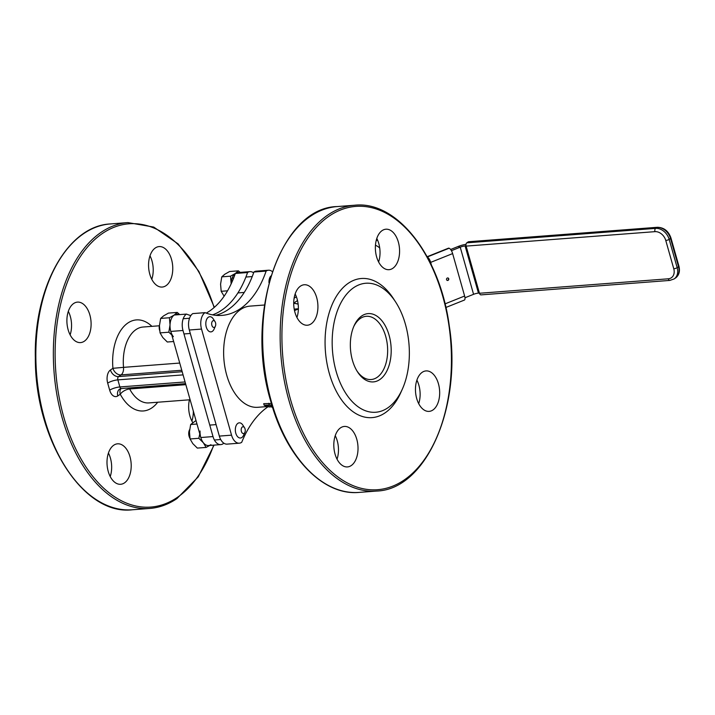 <?xml version="1.0" encoding="UTF-8"?>
<svg xmlns="http://www.w3.org/2000/svg" width="715" height="715" viewBox="0 0 715 715"><rect width="100%" height="100%" fill="white"/><g stroke="black" fill="none" stroke-linecap="round" stroke-linejoin="round"><path stroke-width="1.07" d="M375.455 245.272A12.682 9.661 55.8 0 1 379.719 248.007M298.37 308.773L296.314 308.934A44.393 26.348 85.6 0 0 294.231 309.229M297.512 300.523L293.758 303.08M272.406 404.94L264.13 405.182A52.007 30.861 85.6 0 0 265.122 405.637L272.156 405.262M272.308 406.46L268.402 406.764A52.007 30.861 85.6 0 0 269.323 406.969L272.397 406.728M264.13 405.182L263.701 403.68L271.986 403.457M268.402 406.764L268.027 405.414M272.996 407.032L271.968 407.246L273.21 407.344M268.322 406.486L257.775 407.3A50.738 30.11 -94.4 0 1 223.875 359.002A50.738 30.11 -94.4 0 1 250.027 306.118L264.479 305.01M353.657 326.746A31.71 18.822 -94.4 0 1 366.303 316.289A31.71 18.822 -94.4 0 1 387.494 346.471A31.71 18.822 -94.4 0 1 371.148 379.531A31.71 18.822 -94.4 0 1 357.062 371.121M352.423 360.226A34.248 20.324 85.6 0 0 357.589 371.97A34.248 20.324 85.6 0 0 386.761 371.165A34.248 20.324 85.6 0 0 383.008 322.179A34.248 20.324 85.6 0 0 354.059 325.826A34.248 20.324 85.6 0 0 352.423 360.226M336.122 371.317A64.69 38.387 85.6 0 0 402.322 389.175A64.69 38.387 85.6 0 0 395.645 302.016A64.69 38.387 85.6 0 0 346.998 293.758A64.69 38.387 85.6 0 0 336.122 371.317M296.948 317.496A20.297 12.048 85.6 0 0 297.136 299.093A20.297 12.048 85.6 0 0 295.143 293.972M337.042 459.191A20.297 12.048 85.6 0 0 337.239 440.789A20.297 12.048 85.6 0 0 335.237 435.676M418.695 403.653A20.297 12.048 85.6 0 0 418.892 385.251A20.297 12.048 85.6 0 0 416.899 380.139M378.601 261.958A20.297 12.048 85.6 0 0 378.798 243.556A20.297 12.048 85.6 0 0 376.796 238.435M395.645 302.016L393.527 298.736A69.766 41.399 85.6 0 0 341.064 289.834A69.766 41.399 85.6 0 0 329.329 373.48A69.766 41.399 85.6 0 0 400.722 392.732L402.322 389.175M316.682 297.592A20.297 12.048 85.6 0 0 304.268 284.749A20.297 12.048 85.6 0 0 293.811 305.904A20.297 12.048 85.6 0 0 307.37 325.227A20.297 12.048 85.6 0 0 316.682 297.592M356.785 439.296A20.297 12.048 85.6 0 0 344.362 426.444A20.297 12.048 85.6 0 0 333.905 447.608A20.297 12.048 85.6 0 0 347.463 466.922A20.297 12.048 85.6 0 0 356.785 439.296M438.438 383.758A20.297 12.048 85.6 0 0 426.015 370.915A20.297 12.048 85.6 0 0 415.558 392.07A20.297 12.048 85.6 0 0 429.116 411.384A20.297 12.048 85.6 0 0 438.438 383.758M398.344 242.054A20.297 12.048 85.6 0 0 385.921 229.211A20.297 12.048 85.6 0 0 375.464 250.366A20.297 12.048 85.6 0 0 389.023 269.689A20.297 12.048 85.6 0 0 398.344 242.054M294.106 298.253L296.359 296.716M268.34 406.549A109.994 65.271 85.6 0 0 241.715 442.299L241.679 442.326A12.682 7.525 -94.4 0 1 239.31 443.184A12.682 7.525 -94.4 0 1 231.544 435.158L201.523 329.07A12.682 7.525 -94.4 0 1 204.982 312.661L205.026 312.634A98.885 58.675 85.6 0 0 221.882 315.395A98.885 58.675 85.6 0 0 266.123 271.083A12.682 7.525 -94.4 0 1 268.483 270.225A12.682 7.525 -94.4 0 1 272.37 271.637M239.31 443.184L227.093 444.122A12.682 7.525 -94.4 0 1 219.335 436.096L189.314 330.008A12.682 7.525 -94.4 0 1 192.764 313.599L205.026 312.634M266.123 271.083L253.905 272.022A12.682 7.525 -94.4 0 1 256.274 271.155L268.483 270.225M215.733 315.324A98.885 58.675 85.6 0 0 253.905 272.022M120.942 388.62A7.615 5.8 -124.2 0 0 120.263 394.242A7.615 3.655 151.8 0 1 129.638 388.969A7.615 4.513 85.6 0 0 129.013 387.968M179.733 363.059L123.525 367.358A7.615 4.513 -94.4 0 1 121.041 374.91L181.771 370.263M159.338 325.781L143.08 327.023A38.056 22.585 -94.4 0 0 123.525 367.358L112.925 368.305A7.615 5.8 -124.2 0 0 121.041 374.91L118.565 376.591A7.615 5.8 55.8 0 1 110.459 369.986A10.144 6.024 85.6 0 0 107.688 383.115L109.69 390.184A10.144 6.024 85.6 0 0 117.796 395.922L120.263 394.242A45.662 27.099 85.6 0 0 157.72 402.232M155.325 247.962A20.297 12.048 -94.4 0 1 159.114 246.586A20.297 12.048 -94.4 0 1 172.672 265.9A20.297 12.048 -94.4 0 1 162.207 287.055A20.297 12.048 -94.4 0 1 149.069 271.03A20.297 12.048 -94.4 0 1 155.325 247.962M73.672 303.491A20.297 12.048 -94.4 0 1 77.452 302.114A20.297 12.048 -94.4 0 1 91.011 321.437A20.297 12.048 -94.4 0 1 80.554 342.592A20.297 12.048 -94.4 0 1 67.407 326.567A20.297 12.048 -94.4 0 1 73.672 303.491M113.765 445.195A20.297 12.048 -94.4 0 1 117.555 443.818A20.297 12.048 -94.4 0 1 131.113 463.132A20.297 12.048 -94.4 0 1 120.647 484.287A20.297 12.048 -94.4 0 1 107.509 468.262A20.297 12.048 -94.4 0 1 113.765 445.195M192.764 422.574A20.297 12.048 -94.4 0 1 189.43 399.81M193.309 411.045A20.297 12.048 -94.4 0 1 191.888 421.028M108.43 453.042A20.297 12.048 -94.4 0 1 110.226 476.565M68.327 311.347A20.297 12.048 -94.4 0 1 70.133 334.861M149.989 255.809A20.297 12.048 -94.4 0 1 151.786 279.324M179.081 314.645A12.682 7.525 85.6 0 0 174.237 315.02A12.682 7.525 85.6 0 0 170.787 331.42L200.799 437.517A12.682 7.525 85.6 0 0 208.566 445.543L220.783 444.605A12.682 7.525 85.6 0 0 223.152 443.747L223.187 443.72A109.994 65.271 -94.4 0 1 223.5 442.951M253.611 272.862A12.682 7.525 85.6 0 0 249.955 271.637L237.746 272.576A12.682 7.525 85.6 0 0 235.378 273.434L235.333 273.461A98.885 58.675 -94.4 0 1 206.251 313.107M173.638 341.52L167.31 342.002L162.77 337.507L160.053 332.877L159.436 325.718L160.643 318.425L163.655 315.824L168.481 313.09L177.249 312.419L174.237 315.02A12.682 7.525 85.6 0 0 170.027 324.914L169.41 317.755L174.237 315.02L186.454 314.082A12.682 7.525 85.6 0 0 182.995 330.491L213.016 436.579A12.682 7.525 85.6 0 0 220.783 444.605M235.333 273.461L247.551 272.531A98.885 58.675 -94.4 0 1 212.552 314.868M190.851 315.583A98.885 58.675 -94.4 0 1 186.454 314.082M249.955 271.637A12.682 7.525 85.6 0 0 247.596 272.504L247.551 272.531M466.806 242.832A2.538 1.502 85.6 0 0 466.117 246.112L654.958 231.651A2.538 1.502 -94.4 0 1 655.646 228.371L466.806 242.832L468.164 241.911L657.005 227.45A12.682 9.661 55.8 0 1 670.527 238.461L678.526 266.749A12.682 9.661 55.8 0 1 675.478 278.019C679.027 275.329 680.171 271.387 678.937 266.212A2.538 0.661 164.2 0 1 678.526 266.749L677.168 267.669L669.169 239.382A12.682 9.661 -124.2 0 0 655.646 228.371L657.005 227.45A2.538 1.502 85.6 0 1 657.478 227.281C663.976 227.495 668.462 231.043 670.929 237.925A2.538 0.661 164.2 0 1 670.527 238.461L669.169 239.382A2.538 0.661 -15.8 0 1 665.772 240.463L673.771 268.751A2.538 0.661 -15.8 0 0 677.168 267.669A12.682 9.661 -124.2 0 1 674.12 278.939L675.478 278.019M673.771 268.751A10.144 7.731 55.8 0 1 668.302 278.805L479.461 293.266A2.538 1.502 85.6 0 0 481.016 294.875L669.857 280.414L674.12 278.939M479.461 293.266L466.117 246.112M657.478 227.281L468.638 241.742A2.538 1.502 85.6 0 0 468.164 241.911M464.973 297.762L473.571 294.312A5.077 1.314 164.2 0 1 478.46 293.123L479.399 293.052M451.415 250.688L460.228 247.167A5.077 1.314 164.2 0 1 465.116 245.969L466.064 245.897M466.019 244.333A10.144 2.637 -15.8 0 0 458.065 246.514L450.629 249.49M428.777 259.751L429.474 259.474M430.216 262.584A2.538 0.661 164.2 0 1 430.671 262.378L430.01 262.182M447.876 277.956A1.269 1.135 -73.2 0 1 447.152 280.369M448.743 278.77A1.269 1.135 -73.2 0 1 447.286 280.423A1.269 1.135 -73.2 0 1 448.019 277.992A1.269 1.135 -73.2 0 1 448.743 278.77M427.159 256.721L448.457 248.194A5.077 1.841 68.2 0 1 449.011 248.194L449.118 248.23A5.077 1.841 68.2 0 1 452.622 253.593L464.625 296.028A5.077 1.841 68.2 0 1 464.348 300.086L445.883 307.477M431.458 265.149L430.671 262.378A5.077 1.841 -111.8 0 0 427.356 257.078M189.645 429.581L189.368 430.189A6.051 3.593 85.6 0 0 189.94 438.259M189.868 437.83A7.615 4.513 -94.4 0 1 189.627 429.661M244.539 427.74L242.787 425.041A7.615 4.513 85.6 0 0 239.284 422.833A7.615 4.513 85.6 0 0 237.219 423.906A7.615 4.513 85.6 0 0 235.637 432.611A7.615 4.513 85.6 0 0 240.446 438.009A7.615 4.513 85.6 0 0 242.51 436.945A7.615 4.513 85.6 0 0 243.574 435.292L244.896 432.361A3.423 2.029 -94.4 0 1 244.414 433.102A3.423 2.029 -94.4 0 1 241.563 431.923A3.423 2.029 -94.4 0 1 242.036 427.23A3.423 2.029 -94.4 0 1 244.539 427.74A3.423 2.029 -94.4 0 1 244.896 432.361M159.463 325.173A6.051 3.593 85.6 0 0 159.66 330.455M215.018 321.616L213.276 318.917A7.615 4.513 85.6 0 0 209.763 316.709A7.615 4.513 85.6 0 0 207.573 317.916A7.615 4.513 85.6 0 0 206.152 326.612A7.615 4.513 85.6 0 0 210.925 331.885A7.615 4.513 85.6 0 0 213.124 330.67A7.615 4.513 85.6 0 0 214.053 329.168L215.376 326.228A3.423 2.029 -94.4 0 1 214.956 326.907A3.423 2.029 -94.4 0 1 212.087 325.897A3.423 2.029 -94.4 0 1 212.453 321.169A3.423 2.029 -94.4 0 1 215.018 321.616A3.423 2.029 -94.4 0 1 215.376 326.228M270.985 275.919A7.615 4.513 85.6 0 0 269.001 282.827M240.213 273.067A12.682 7.525 85.6 0 0 235.378 273.434A12.682 7.525 85.6 0 0 231.16 283.328A12.682 7.525 85.6 0 0 231.142 283.882L230.543 276.178L235.378 273.434L238.39 270.842L240.16 272.388M238.39 270.842L229.622 271.512L224.787 274.247L221.775 276.848L220.578 284.141L221.185 291.3L224.126 296.198M221.185 291.3L227.54 290.817M221.775 276.848L230.543 276.178M171.77 334.897L168.82 332.207L170.027 324.914A12.682 7.525 85.6 0 0 173.361 336.702M177.249 312.419L179.688 314.6M160.053 332.877L168.82 332.207M160.643 318.425L169.41 317.755M200.048 431.002A12.682 7.525 85.6 0 0 203.382 442.791A12.682 7.525 85.6 0 0 210.934 444.685M195.99 420.5L190.664 424.513L189.457 431.815L190.074 438.965L192.791 443.604L197.331 448.091L206.099 447.42L203.382 442.791L198.841 438.295L199.78 433.889M209.727 445.454L206.099 447.42M190.074 438.965L198.841 438.295M190.664 424.513L196.991 424.031M376.108 240.892L377.511 239.945M293.704 303.339A50.372 29.887 -94.4 0 1 298.146 304.206M294.517 310.685A44.393 26.348 -94.4 0 1 298.37 309.077M269.206 404.797L268.786 403.287M271.405 401.696A143.34 85.058 -94.4 0 1 337.221 206.564C280.253 207.484 244.199 315.315 270.86 401.58C286.125 457.403 323.171 495.942 359.109 492.403A143.34 85.058 -94.4 0 1 271.405 401.696M376.617 491.062C426.274 489.56 462.23 406.764 449.306 326.112C440.234 256.122 397.245 200.549 354.729 205.223A143.34 85.058 85.6 0 0 288.914 400.355A143.34 85.058 85.6 0 0 376.617 491.062L359.109 492.403M290.612 399.81A142.071 84.307 -94.4 0 1 372.381 207.859A142.071 84.307 -94.4 0 1 437.088 436.534A142.071 84.307 -94.4 0 1 290.612 399.81M204.982 312.661L192.764 313.599M201.523 329.07L189.314 330.008M231.544 435.158L219.335 436.096M190.119 399.757L148.899 402.911A38.056 22.585 -94.4 0 1 129.638 388.969L185.846 384.67M151.911 326.353A45.662 27.099 85.6 0 0 123.838 326.505A45.662 27.099 85.6 0 0 112.925 368.305L110.459 369.986M185.078 381.953L119.87 386.949A2.538 1.502 -94.4 0 0 121.425 388.549L119.62 389.157A7.615 5.8 -124.2 0 0 117.796 395.922M107.688 383.115A7.615 1.975 -15.8 0 1 117.877 379.871L119.87 386.949A7.615 1.975 -15.8 0 0 109.69 390.184M183.076 374.883L117.877 379.871A2.538 1.502 -94.4 0 1 118.565 376.591L182.182 371.72M213.687 445.15A142.071 84.307 -94.4 0 1 177.24 497.461A142.071 84.307 -94.4 0 1 64.395 419.249A142.071 84.307 -94.4 0 1 100.154 235.101A142.071 84.307 -94.4 0 1 214.116 307.539M214.348 307.343L198.877 271.45L178.08 243.878L153.716 227.066L127.922 222.597A143.34 85.058 85.6 0 0 54.054 372.006A143.34 85.058 85.6 0 0 149.81 508.437C159.32 507.686 168.365 504.397 176.936 498.587L198.216 476.878L214.044 445.123M149.81 508.437L132.302 509.777A143.34 85.058 -94.4 0 1 36.545 373.346A143.34 85.058 -94.4 0 1 110.405 223.938L127.922 222.597M170.787 331.42L182.995 330.491M235.378 273.434L247.596 272.504M200.799 437.517L213.016 436.579M654.958 231.651A10.144 7.731 55.8 0 1 665.772 240.463M668.302 278.805A2.538 1.502 85.6 0 0 669.857 280.414M465.983 245.379L465.116 245.969L478.46 293.123M473.571 294.312L460.228 247.167L458.065 246.514M449.011 248.194L427.257 256.899M445.034 303.875L464.625 296.028M427.293 256.962L449.118 248.23M452.622 253.593L430.671 262.378M271.959 407.228L271.584 405.932M298.128 304.054L293.713 303.071M354.729 205.223L337.221 206.564M121.425 388.549L185.56 383.642M132.302 509.777C82.985 515.855 34.856 439.493 35.339 357.813C33.65 287.26 67.684 225.788 110.405 223.938M678.937 266.212L670.929 237.925M216.082 424.612L209.772 425.094M220.703 439.519L214.393 440.011M189.52 318.255L183.21 318.738M190.288 333.467L183.978 333.95M252.234 276.553L245.897 277.045M233.68 277.974L232.125 278.099M244.235 292.435L237.898 292.918"/></g></svg>
